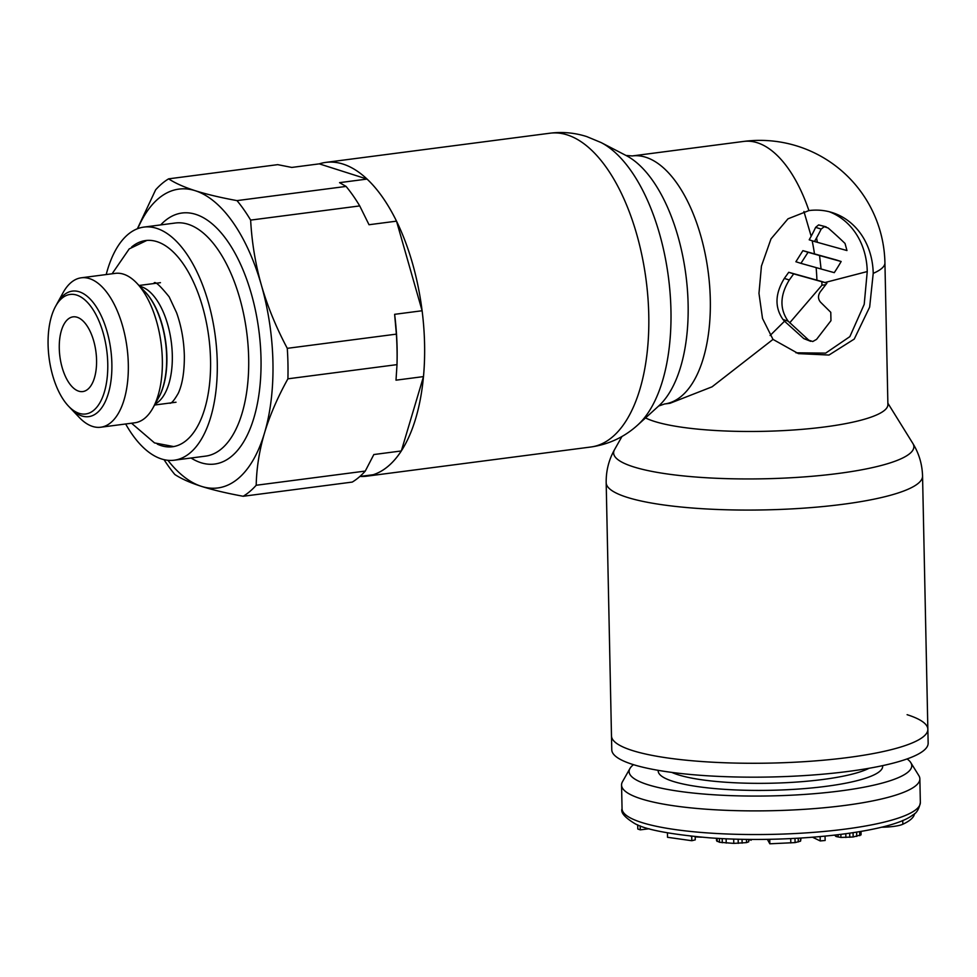 <?xml version="1.0" encoding="UTF-8"?>
<svg xmlns="http://www.w3.org/2000/svg" width="977" height="977" viewBox="0 0 977 977"><rect width="100%" height="100%" fill="white"/><g stroke="black" fill="none" stroke-linecap="round" stroke-linejoin="round"><path stroke-width="1.47" d="M611.773 749.786A158.225 30.531 -1.2 0 0 632.522 764.368A158.225 30.531 178.8 0 0 810.788 775.152A158.225 30.531 178.8 0 0 928.15 743.155L927.857 729.269A158.225 30.531 178.8 0 1 810.495 761.254A158.225 30.531 178.8 0 1 632.229 750.47A158.225 30.531 -1.2 0 1 611.48 735.889A158.225 30.531 -1.2 0 0 632.229 750.47A158.225 30.531 178.8 0 0 810.495 761.254A158.225 30.531 178.8 0 0 927.857 729.269L922.557 476.068A158.225 30.531 -1.2 0 1 805.158 508.052A158.225 30.531 -1.2 0 1 626.892 497.256A158.225 30.531 -1.2 0 1 606.18 482.699L611.773 749.786M907.108 714.688A158.225 30.531 178.8 0 1 927.857 729.269M814.488 241.502L809.212 239.817L811.166 236.251A110.596 52.807 134.3 0 0 815.636 227.336L821.156 229.094L824.209 226.688L828.117 227.983A115.066 23.546 -142.2 0 1 845.032 243.456L846.961 250.539A118.828 1.942 16.1 0 1 817.358 242.308L814.488 241.502L816.552 237.875L817.358 242.308M815.636 227.336L818.616 224.905L826.151 226.847M816.125 267.6A115.433 55.677 82.6 0 1 816.919 280.167A115.384 1.881 -163.9 0 0 821.987 281.571L826.908 283.147A125.325 2.039 -163.9 0 1 821.852 281.73A125.374 60.476 82.6 0 1 821.95 285.223L825.748 284.698L820.326 291.744C817.822 295.555 817.896 299.035 820.546 302.198L830.78 312.322L830.963 320.676L816.577 339.361L812.754 341.523L808.785 340.191L788.134 321.152C779.536 308.988 779.915 295.262 789.282 279.984L793.678 273.878L788.72 272.29L784.336 278.421C775.017 293.686 774.578 307.389 783.017 319.528L784.531 321.213L770.096 335.502M824.991 282.524L867.246 271.557L864.205 304.348L849.868 336.625L825.663 353.124L795.962 352.807M873.218 273.365L869.652 307.096L854.24 339.08L828.984 355.042L798.404 353.625L773.002 339.398L762.512 318.465L758.97 293.344L761.437 266.074L771.012 238.864L787.999 218.811L808.907 210.58A72.335 61.807 -72.3 0 1 832.343 212.62A72.335 61.807 -72.3 0 1 873.218 273.365A125.068 24.132 -1.2 0 0 884.93 262.825A125.068 125.068 0 0 0 743.741 141.421L632.253 155.941A125.068 60.33 -97.4 0 1 645.821 157.273A125.068 60.33 82.6 0 1 709.644 285.968A125.068 60.33 82.6 0 1 664.531 403.99L658.596 406.053M590.877 447.002C608.879 444.401 624.535 437.037 637.847 424.897A150.153 72.42 -97.4 0 0 668.451 277.346A150.153 72.42 -97.4 0 0 601.099 142.557L586.737 136.585C574.794 132.774 562.557 131.639 550.039 133.202A158.225 76.316 -97.4 0 1 567.234 134.899A158.225 76.316 -97.4 0 1 647.934 297.729A158.225 76.316 -97.4 0 1 590.877 447.002L366.68 476.19A158.225 76.316 82.6 0 0 423.737 326.88A158.225 76.316 82.6 0 0 343.012 164.075A158.225 76.316 -97.4 0 0 325.842 162.39A158.225 76.316 -97.4 0 0 319.284 163.855L367.047 179.072L339.556 182.65L346.078 186.424L236.996 200.615C220.484 197.598 206.574 194.289 195.253 190.71A150.69 72.689 82.6 0 1 261.396 285.199C267.466 306.228 276.088 327.271 287.275 348.337L396.369 334.134L394.623 314.325A158.225 76.316 82.6 0 1 397.089 360.623L397.041 362.907A165.76 79.955 -97.4 0 0 396.369 334.134M366.68 476.19A158.225 76.316 82.6 0 1 359.963 476.446M645.528 417.924A125.068 24.132 -1.2 0 0 654.211 421.343A125.068 24.132 178.8 0 0 795.119 429.88A125.068 24.132 178.8 0 0 887.898 404.588L884.93 262.825M773.002 339.398L712.074 386.819L670.051 403.269L664.531 403.99M816.919 280.167L788.72 272.29M800.92 263.35L795.889 261.738L802.899 250.649L814.488 253.898A112.001 1.832 -163.9 0 0 836.031 259.882L841.148 261.506A122.223 1.991 -163.9 0 1 819.544 255.51L821.071 268.98L800.92 263.35L808.04 252.286L802.899 250.649M803.937 211.496L811.166 236.251M829.326 211.753A72.335 61.807 -72.3 0 1 867.246 271.508M810.69 341.315L803.815 338.616L808.785 340.191M784.531 321.213L803.815 338.616M821.95 285.223L789.672 322.85M821.852 281.73L793.678 273.878M819.544 255.51L808.04 252.286M825.748 284.698A125.337 59.853 -45.7 0 0 826.908 283.147M821.071 268.98A124.421 2.027 16.1 0 0 834.273 272.656A125.337 59.853 -45.7 0 0 841.148 261.506M821.156 229.094A120.94 57.753 134.3 0 1 816.552 237.875M914.509 813.646A143.155 27.625 178.8 0 1 909.453 820.472A143.155 27.625 178.8 0 1 902.833 824.246A21.995 4.25 178.8 0 1 881.352 827.226M910.772 762.61A141.347 27.271 -1.2 0 1 906.729 773.1A141.347 27.271 178.8 0 1 743.937 795.974A141.347 27.271 178.8 0 1 629.957 768.496L622.447 781.783A149.188 28.785 178.8 0 0 621.555 785.081A149.188 28.785 178.8 0 0 751.118 810.886A149.188 28.785 178.8 0 0 914.557 786.656A149.188 28.785 -1.2 0 0 919.858 778.828A149.188 28.785 -1.2 0 0 918.82 775.579L910.772 762.61A141.347 27.271 -1.2 0 0 907.071 758.934M629.957 768.496A141.347 27.271 178.8 0 1 633.487 764.661M649.119 828.752L640.277 829.852L637.786 828.997L637.7 824.857M701.608 837.191L695.197 836.91M695.197 836.605L695.258 839.854L691.814 840.721L667.523 837.289L667.45 832.856M752.437 839.402L748.675 840.159M748.663 839.365L748.712 841.795L746.55 842.614L733.776 843.383L719.463 842.272L716.544 840.708L716.495 838.266M801.079 838.058L800.542 841.16L795.083 842.601L769.827 843.798L767.36 839.328M825.052 836.165L825.15 840.476L820.228 840.941L812.595 837.252M861.055 831.415L861.055 834.871L853.165 836.984L840.928 837.436L836.031 836.507L834.627 835.152M691.826 836.251L690.507 836.117M773.442 839.206L769.693 839.28M640.191 825.858L640.277 829.852M691.716 836.275L691.814 840.721M733.69 839.048L733.776 843.383M738.16 839.182L738.246 843.371M742.044 839.267L742.129 843.163M746.477 839.341L746.55 842.614M751.081 839.39L751.093 840.257M717.094 838.303L717.167 841.453M719.377 838.437L719.463 842.272M722.198 838.584L722.284 842.748M726.131 838.767L726.216 843.078M769.742 839.353L769.827 843.798M790.723 838.608L790.808 842.943M794.997 838.4L795.083 842.601M798.221 838.229L798.294 841.942M800.481 838.095L800.542 841.16M820.13 836.63L820.228 840.941M835.994 834.993L836.031 836.507M838.071 834.749L838.119 837.02M840.867 834.407L840.928 837.436M845.801 833.76L845.887 837.497M849.697 833.21L849.782 837.301M853.068 832.709L853.165 836.984M856.646 832.148L856.731 836.41M859.687 831.647L859.772 835.714M860.981 831.427L861.055 834.871M106.2 274.549A117.533 56.69 82.6 0 1 143.912 227.091A117.533 56.69 82.6 0 1 156.662 228.349A117.533 56.69 82.6 0 1 216.638 349.29A117.533 56.69 82.6 0 1 174.248 460.204A117.533 56.69 82.6 0 1 161.498 458.958A117.533 56.69 82.6 0 1 125.654 423.981M131.626 247.01A103.977 50.157 82.6 0 1 145.658 240.55A103.977 50.157 82.6 0 1 156.943 241.649A103.977 50.157 82.6 0 1 209.994 348.642A103.977 50.157 82.6 0 1 172.502 446.758A103.977 50.157 82.6 0 1 161.217 445.646A103.977 50.157 82.6 0 1 157.273 444.095M68.537 406.176L79.284 417.46A75.339 36.344 -97.4 0 0 92.559 426.424A75.339 36.344 -97.4 0 0 100.741 427.23L134.777 422.797A75.339 36.344 -97.4 0 0 153.01 407.861A75.339 36.344 -97.4 0 0 136.78 283.135A75.339 36.344 -97.4 0 0 123.493 274.171A75.339 36.344 -97.4 0 0 115.323 273.365L81.286 277.798A75.339 36.344 -97.4 0 0 63.053 292.734L55.555 306.387A60.281 29.078 82.6 0 1 76.682 295.078A60.281 29.078 82.6 0 1 107.763 363.713A60.281 29.078 82.6 0 1 79.161 413.344A60.281 29.078 82.6 0 1 68.537 406.176A60.281 29.078 82.6 0 1 55.555 306.387M100.741 427.23A75.339 36.344 -97.4 0 0 127.914 356.129A75.339 36.344 -97.4 0 0 89.469 278.604A75.339 36.344 -97.4 0 0 81.286 277.798M77.146 317.256A37.676 18.172 82.6 0 1 96.369 356.019A37.676 18.172 82.6 0 1 82.789 391.569A37.676 18.172 82.6 0 1 78.697 391.166A37.676 18.172 82.6 0 1 59.475 352.404A37.676 18.172 82.6 0 1 73.067 316.853A37.676 18.172 82.6 0 1 77.146 317.256M359.878 476.458L373.238 474.724A158.225 76.316 -97.4 0 0 401.327 450.959L423.493 376.597A158.225 76.316 -97.4 0 0 422.113 310.747L396.515 221.156A158.225 76.316 -97.4 0 0 367.047 179.072M319.284 163.855L291.793 167.433L277.712 164.649L168.63 178.84C175.176 183.163 184.055 187.12 195.253 190.71A150.69 72.689 82.6 0 0 137.733 228.642M396.515 221.156L369.025 224.734L359.719 205.915L250.637 220.106C251.858 242.467 255.437 264.169 261.396 285.199A150.69 72.689 82.6 0 1 264.498 433.031C259.345 450.482 256.572 467.898 256.194 485.264L365.276 471.073A165.76 79.955 -97.4 0 1 352.27 482.076L243.188 496.267A165.76 79.955 -97.4 0 0 256.194 485.264M423.493 376.597L396.003 380.175L397.004 364.629A165.76 79.955 -97.4 0 0 397.041 362.907M422.113 310.747L394.623 314.325M401.327 450.959L373.837 454.537L365.276 471.073M359.719 205.915A165.76 79.955 -97.4 0 0 346.078 186.424M397.004 364.629L287.91 378.82C277.553 397.492 269.75 415.567 264.498 433.031A150.69 72.689 82.6 0 1 201.445 486.363C190.246 482.772 181.368 478.815 174.822 474.492A165.76 79.955 -97.4 0 1 164.051 459.654M287.91 378.82A165.76 79.955 -97.4 0 0 287.275 348.337M250.637 220.106A165.76 79.955 -97.4 0 0 236.996 200.615M243.188 496.267C226.676 493.238 212.754 489.941 201.445 486.363A150.69 72.689 82.6 0 1 167.885 460.289M137.366 228.777L155.624 189.843A165.76 79.955 -97.4 0 1 168.63 178.84M158.347 398.14A63.285 30.531 -97.4 0 0 144.425 291.17M56.312 305.068A63.285 30.531 82.6 0 1 72.371 291.109A63.285 30.531 82.6 0 1 79.247 291.781A63.285 30.531 82.6 0 1 111.537 356.91A63.285 30.531 82.6 0 1 88.712 416.629A63.285 30.531 82.6 0 1 81.848 415.958A63.285 30.531 82.6 0 1 69.611 407.25M808.907 210.58A125.068 60.33 82.6 0 0 757.322 142.752A125.068 60.33 -97.4 0 0 743.741 141.421M601.099 142.557L626.172 155.551A133.153 64.226 82.6 0 1 685.903 275.074A133.153 64.226 82.6 0 1 658.754 405.919L637.847 424.897M621.97 436.475L614.533 449.652A150.153 28.968 -1.2 0 0 633.291 466.786A150.153 28.968 -1.2 0 0 810.641 476.397A150.153 28.968 -1.2 0 0 912.823 443.399C918.966 453.328 922.215 464.222 922.557 476.068M812.156 240.757A115.433 55.677 82.6 0 1 814.488 253.898M788.134 321.152L783.017 319.528M789.282 279.984L784.336 278.421M902.76 820.436L902.833 824.246M919.858 778.828L920.346 802.483A149.188 28.785 -1.2 0 1 915.046 810.312A149.188 28.785 178.8 0 1 751.618 834.541A149.188 28.785 178.8 0 1 622.056 808.724L621.555 785.081M869.103 768.264A106.237 20.493 178.8 0 1 770.731 783.224A106.237 20.493 178.8 0 1 671.822 772.404M882.597 765.638A112.257 21.665 -1.2 0 1 878.677 772.184A112.257 21.665 178.8 0 1 754 790.405A112.257 21.665 178.8 0 1 658.229 770.34M143.912 227.091L175.323 223.012A117.533 56.69 82.6 0 1 187.45 224.063A117.533 56.69 82.6 0 1 188.085 224.258A117.533 56.69 82.6 0 1 248.048 345.199A117.533 56.69 82.6 0 1 205.671 456.112L174.248 460.204M160.704 224.905A126.583 61.062 82.6 0 1 195.07 214.158A126.583 61.062 82.6 0 1 195.742 214.366A126.583 61.062 82.6 0 1 260.993 357.826A126.583 61.062 82.6 0 1 201.616 462.915A126.583 61.062 82.6 0 1 200.944 462.707A126.583 61.062 82.6 0 1 191.052 458.018M136.78 283.135L144.999 291.769A63.81 30.775 82.6 0 1 158.75 397.407L153.01 407.861M139.784 286.285A60.281 29.078 82.6 0 1 140.676 286.517A60.281 29.078 82.6 0 1 141.238 286.688A60.281 29.078 82.6 0 1 171.488 343.525A60.281 29.078 82.6 0 1 155.111 404.038M632.253 155.941L625.976 155.453M550.039 133.202L325.842 162.39M614.533 449.652C608.805 459.825 606.021 470.841 606.18 482.699M887.873 403.208L912.823 443.399M920.346 802.483C919.076 809.078 916.548 813.243 912.774 815.001C890.12 833.125 787.352 843.688 709.412 837.814C669.856 834.346 644.918 829.546 634.574 823.44C624.682 817.37 620.505 812.473 622.056 808.724M160.46 282.683L139.015 285.479M176.019 402.231L154.574 405.028M131.541 423.212L154.513 442.911L173.686 446.574M169.473 403.086C171.024 404.087 173.967 400.79 178.315 393.194C182.43 384.156 184.445 371.663 184.348 355.701C183.932 340.472 181.356 326.159 176.605 312.774L169.18 296.861C159.471 284.844 154.378 280.411 153.914 283.538M112.086 273.792L129.22 248.891L146.855 240.415"/></g></svg>
